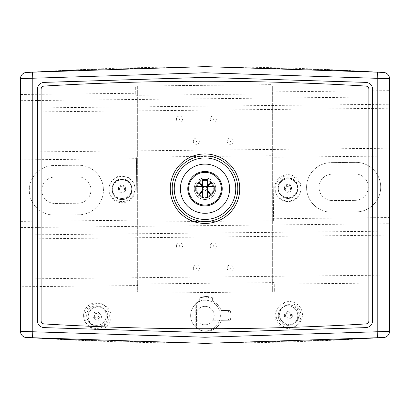 <?xml version="1.0" encoding="UTF-8"?>
<svg xmlns="http://www.w3.org/2000/svg" width="410" height="410" viewBox="0 0 410 410"><rect width="100%" height="100%" fill="white"/><g stroke="black" fill="none" stroke-linecap="round" stroke-linejoin="round"><path stroke-width="0.31" stroke-dasharray="2.05 1.54" d="M132.158 189.456A10.096 10.096 0 0 0 116.927 180.871A10.096 10.096 0 0 0 117.106 198.358A10.096 10.096 0 0 0 132.158 189.456A10.096 10.096 0 0 0 116.927 180.871A10.096 10.096 0 0 0 117.106 198.358A10.096 10.096 0 0 0 132.158 189.456M112.022 189.666A10.04 10.04 0 0 1 121.96 179.524A10.04 10.04 0 0 1 132.102 189.461A10.04 10.04 0 0 1 122.165 199.603A10.04 10.04 0 0 1 112.022 189.666M137.734 285.539L137.719 284.007L274.244 282.592L274.341 291.812L137.816 293.232L137.734 285.539L20.5 286.759L20.5 152.043L389.5 148.215L389.5 331.372C389.177 334.965 387.224 337.015 383.657 337.517L377.507 337.825M20.5 152.043L20.5 112.068L389.5 108.24L389.5 148.215M20.5 278.938L389.5 275.105M20.5 238.958L389.5 235.13M20.5 112.068L20.5 94.479L135.741 93.28L135.664 86.054L272.189 84.639L272.266 91.866L389.5 90.646L389.5 108.24M20.5 94.479L20.5 78.628C20.823 75.035 22.775 72.985 26.342 72.483C145.447 65.021 264.553 65.021 383.657 72.483C387.23 72.985 389.177 75.035 389.5 78.628L389.5 90.646M32.831 72.16L82.543 69.792M83.435 69.751L205.266 66.625L327.098 69.772M383.657 72.483C387.224 72.99 389.172 75.035 389.5 78.628C389.177 75.035 387.23 72.985 383.657 72.483L383.499 72.473M32.492 337.825L26.342 337.517C22.77 337.015 20.823 334.965 20.5 331.372L20.5 78.628C20.828 75.035 22.775 72.99 26.342 72.483L26.342 72.483C22.775 72.985 20.823 75.035 20.5 78.628L20.5 286.759M196.605 327.892A15.682 15.682 0 0 0 221.256 320.343L230.189 320.251A15.99 15.99 0 0 0 230.087 310.416L221.154 310.508A15.682 15.682 0 0 0 212.626 301.222L212.59 297.814A15.99 15.99 0 0 0 199.675 297.947L199.711 301.355A15.682 15.682 0 0 0 196.349 303.472L196.605 327.892L196.349 303.472A15.682 15.682 0 0 0 196.605 327.892M274.259 284.125L389.5 282.926M137.719 284.007L137.816 293.232L274.341 291.812L274.244 282.592M377.169 337.84L327.457 340.208M326.565 340.249L204.733 343.375L82.902 340.228M379.055 337.748L383.657 337.517C387.224 337.01 389.172 334.965 389.5 331.372L389.5 78.628L389.5 331.372C389.177 334.965 387.224 337.015 383.657 337.517C264.553 344.979 145.447 344.979 26.342 337.517C22.77 337.015 20.823 334.965 20.5 331.372C20.828 334.965 22.775 337.01 26.342 337.517M20.5 221.369L137.058 220.16L136.402 157.127L272.927 155.713L272.942 157.245L389.5 156.036M20.5 159.864L136.417 158.665M78.407 165.245L53.807 165.496A24.774 24.774 0 0 0 29.294 190.527A24.774 24.774 0 0 0 54.325 215.04L78.925 214.784A24.774 24.774 0 0 0 103.438 189.758A24.774 24.774 0 0 0 78.407 165.245L53.807 165.496A24.774 24.774 0 0 0 29.294 190.527A24.774 24.774 0 0 0 54.325 215.04L78.925 214.784A24.774 24.774 0 0 0 103.438 189.758A24.774 24.774 0 0 0 78.407 165.245M272.942 157.245L273.583 218.74L389.5 217.541M331.593 212.16L356.193 211.909A24.774 24.774 0 0 0 380.705 186.878A24.774 24.774 0 0 0 355.675 162.365A24.774 24.774 0 0 1 380.705 186.878A24.774 24.774 0 0 1 356.193 211.909L331.593 212.16A24.774 24.774 0 0 1 306.562 187.647A24.774 24.774 0 0 1 331.075 162.621L355.675 162.365L331.075 162.621A24.774 24.774 0 0 0 306.562 187.647A24.774 24.774 0 0 0 331.593 212.16M212.59 297.814A15.99 15.99 0 0 0 199.675 297.947L199.711 301.355A15.682 15.682 0 0 0 195.949 327.344A15.682 15.682 0 0 0 221.256 320.343L230.189 320.251A15.99 15.99 0 0 0 230.087 310.416L221.154 310.508A15.682 15.682 0 0 0 212.626 301.222L212.59 297.814M207.081 178.145A10.762 10.762 0 0 0 194.325 187.349A10.762 10.762 0 0 0 204.38 199.445A10.762 10.762 0 0 0 215.762 188.59A10.762 10.762 0 0 0 207.081 178.145M77.608 176.802L54.853 177.038A13.222 13.222 0 0 0 41.769 190.399A13.222 13.222 0 0 0 55.124 203.483L77.879 203.247A13.222 13.222 0 0 0 90.964 189.886A13.222 13.222 0 0 0 77.608 176.802A13.222 13.222 0 0 1 90.964 189.886A13.222 13.222 0 0 1 77.879 203.247L55.124 203.483A13.222 13.222 0 0 1 41.769 190.399A13.222 13.222 0 0 1 54.853 177.038L77.608 176.802M355.147 200.367A13.222 13.222 0 0 0 368.231 187.006A13.222 13.222 0 0 0 354.875 173.922L332.12 174.158A13.222 13.222 0 0 0 319.036 187.519A13.222 13.222 0 0 0 332.392 200.603L355.147 200.367L332.392 200.603A13.222 13.222 0 0 1 319.036 187.519A13.222 13.222 0 0 1 332.12 174.158L354.875 173.922A13.222 13.222 0 0 1 368.231 187.006A13.222 13.222 0 0 1 355.147 200.367M20.5 108.071L389.5 104.242M20.5 100.67L389.5 96.842M272.266 91.866L272.286 93.864L135.761 95.279L135.741 93.28M277.949 187.944A9.989 9.989 0 0 1 287.835 177.853A9.989 9.989 0 0 1 297.926 187.739A9.989 9.989 0 0 1 288.04 197.83A9.989 9.989 0 0 1 277.949 187.944M215.762 188.59A10.762 10.762 0 0 0 199.521 179.436A10.762 10.762 0 0 0 199.716 198.076A10.762 10.762 0 0 0 215.762 188.59M273.583 218.74L273.603 220.739L137.078 222.159L136.402 157.127M273.603 220.739L272.927 155.713M20.5 227.565L389.5 223.732M137.078 222.159L137.058 220.16M272.286 93.864L272.189 84.639L135.664 86.054L135.761 95.279M277.898 187.944A10.04 10.04 0 0 1 287.835 177.802A10.04 10.04 0 0 1 297.978 187.739A10.04 10.04 0 0 1 288.04 197.881A10.04 10.04 0 0 1 277.898 187.944M20.5 234.961L389.5 231.132M372.587 89.144C372.229 85.193 370.086 82.943 366.156 82.389L205 77.387L43.844 82.389C39.913 82.943 37.771 85.193 37.412 89.144L37.412 320.856C37.771 324.807 39.913 327.057 43.844 327.611L205 332.612L366.156 327.611C370.086 327.057 372.229 324.807 372.587 320.856L372.587 89.144M237.81 188.702A32.81 32.81 0 0 1 188.595 217.115A32.81 32.81 0 0 1 188.595 160.289A32.81 32.81 0 0 1 237.81 188.702M205 199.465A10.762 10.762 0 0 0 215.762 188.702A10.762 10.762 0 0 0 205 177.94A10.762 10.762 0 0 0 194.237 188.702A10.762 10.762 0 0 0 205 199.465M194.237 188.702A10.762 10.762 0 0 1 210.381 179.38A10.762 10.762 0 0 1 210.381 198.025A10.762 10.762 0 0 1 194.237 188.702M272.65 85.998L137.35 85.998L137.35 291.961L272.65 291.961L272.65 85.998L137.35 85.998L137.35 291.961L272.65 291.961L272.65 85.998M227.14 141.224A3.075 3.075 0 0 0 231.752 143.889A3.075 3.075 0 0 0 231.752 138.559A3.075 3.075 0 0 0 227.14 141.224M193.315 141.224A3.075 3.075 0 0 0 197.927 143.889A3.075 3.075 0 0 0 197.927 138.559A3.075 3.075 0 0 0 193.315 141.224M176.402 245.959A3.075 3.075 0 0 0 181.015 248.624A3.075 3.075 0 0 0 181.015 243.294A3.075 3.075 0 0 0 176.402 245.959M227.14 268.099A3.075 3.075 0 0 0 231.752 270.764A3.075 3.075 0 0 0 231.752 265.434A3.075 3.075 0 0 0 227.14 268.099M193.315 268.099A3.075 3.075 0 0 0 197.927 270.764A3.075 3.075 0 0 0 197.927 265.434A3.075 3.075 0 0 0 193.315 268.099M210.227 245.959A3.075 3.075 0 0 0 214.84 248.624A3.075 3.075 0 0 0 214.84 243.294A3.075 3.075 0 0 0 210.227 245.959M176.402 119.084A3.075 3.075 0 0 0 181.015 121.749A3.075 3.075 0 0 0 181.015 116.419A3.075 3.075 0 0 0 176.402 119.084M210.227 119.084A3.075 3.075 0 0 0 214.84 121.749A3.075 3.075 0 0 0 214.84 116.419A3.075 3.075 0 0 0 210.227 119.084M212.99 119.084A0.313 0.313 0 0 0 213.461 119.356A0.313 0.313 0 0 0 213.461 118.813A0.313 0.313 0 0 0 212.99 119.084M179.165 119.084A0.313 0.313 0 0 0 179.636 119.356A0.313 0.313 0 0 0 179.636 118.813A0.313 0.313 0 0 0 179.165 119.084M212.99 245.959A0.313 0.313 0 0 0 213.461 246.231A0.313 0.313 0 0 0 213.461 245.687A0.313 0.313 0 0 0 212.99 245.959M196.077 268.099A0.313 0.313 0 0 0 196.549 268.371A0.313 0.313 0 0 0 196.549 267.827A0.313 0.313 0 0 0 196.077 268.099M229.902 268.099A0.313 0.313 0 0 0 230.374 268.371A0.313 0.313 0 0 0 230.374 267.827A0.313 0.313 0 0 0 229.902 268.099M179.165 245.959A0.313 0.313 0 0 0 179.636 246.231A0.313 0.313 0 0 0 179.636 245.687A0.313 0.313 0 0 0 179.165 245.959M196.077 141.224A0.313 0.313 0 0 0 196.549 141.496A0.313 0.313 0 0 0 196.549 140.953A0.313 0.313 0 0 0 196.077 141.224M229.902 141.224A0.313 0.313 0 0 0 230.374 141.496A0.313 0.313 0 0 0 230.374 140.953A0.313 0.313 0 0 0 229.902 141.224M212.99 310.964A9.225 9.225 0 0 0 211.15 308.699L211.15 298.429A15.375 15.375 0 0 0 198.85 298.429L198.85 308.699A9.225 9.225 0 0 0 202.612 324.489A9.225 9.225 0 0 0 212.99 320.189L228.365 320.189A15.375 15.375 0 0 0 228.365 310.964L212.99 310.964A9.225 9.225 0 0 1 212.99 320.189L228.365 320.189A15.375 15.375 0 0 0 228.365 310.964L212.99 310.964M26.645 337.532L30.35 337.717M32.831 337.84L82.543 340.208M83.435 340.249L205.266 343.375L327.098 340.228M377.169 72.16L327.457 69.792M326.565 69.751L204.733 66.625L82.902 69.772M30.35 72.283L26.645 72.468M211.15 308.699L211.15 298.429A15.375 15.375 0 0 0 198.85 298.429L198.85 308.699A9.225 9.225 0 0 1 211.15 308.699M195.775 315.577A9.225 9.225 0 0 0 209.612 323.567A9.225 9.225 0 0 0 209.612 307.587A9.225 9.225 0 0 0 195.775 315.577L195.775 303.277A15.375 15.375 0 0 1 216.372 325.924A15.375 15.375 0 0 1 195.775 327.877L195.775 315.577M195.775 303.277L195.775 327.877A15.375 15.375 0 0 0 216.372 305.23A15.375 15.375 0 0 0 195.775 303.277M278.246 315.577A9.778 9.778 0 0 0 292.914 324.043A9.778 9.778 0 0 0 292.914 307.111A9.778 9.778 0 0 0 278.246 315.577A9.778 9.778 0 0 1 292.914 307.111A9.778 9.778 0 0 1 292.914 324.043A9.778 9.778 0 0 1 278.246 315.577M278.246 188.702A9.778 9.778 0 0 0 292.914 197.169A9.778 9.778 0 0 0 292.914 180.236A9.778 9.778 0 0 0 278.246 188.702A9.778 9.778 0 0 1 292.914 180.236A9.778 9.778 0 0 1 292.914 197.169A9.778 9.778 0 0 1 278.246 188.702M86.674 315.577A9.778 9.778 0 0 0 101.342 324.043A9.778 9.778 0 0 0 101.342 307.111A9.778 9.778 0 0 0 86.674 315.577A9.778 9.778 0 0 1 101.342 307.111A9.778 9.778 0 0 1 101.342 324.043A9.778 9.778 0 0 1 86.674 315.577M112.196 188.702A9.778 9.778 0 0 0 126.864 197.169A9.778 9.778 0 0 0 126.864 180.236A9.778 9.778 0 0 0 112.196 188.702A9.778 9.778 0 0 1 126.864 180.236A9.778 9.778 0 0 1 126.864 197.169A9.778 9.778 0 0 1 112.196 188.702M284.396 188.702A3.628 3.628 0 0 0 289.839 191.844A3.628 3.628 0 0 0 289.839 185.561A3.628 3.628 0 0 0 284.396 188.702M284.396 315.577A3.628 3.628 0 0 0 289.839 318.719A3.628 3.628 0 0 0 289.839 312.435A3.628 3.628 0 0 0 284.396 315.577M92.824 315.577A3.628 3.628 0 0 0 98.267 318.719A3.628 3.628 0 0 0 98.267 312.435A3.628 3.628 0 0 0 92.824 315.577M118.346 188.702A3.628 3.628 0 0 0 123.789 191.844A3.628 3.628 0 0 0 123.789 185.561A3.628 3.628 0 0 0 118.346 188.702M214.225 188.702A9.225 9.225 0 0 0 205 179.477A9.225 9.225 0 0 0 195.775 188.702A9.225 9.225 0 0 0 205 197.927A9.225 9.225 0 0 0 214.225 188.702A9.225 9.225 0 0 0 205 179.477A9.225 9.225 0 0 0 195.775 188.702A9.225 9.225 0 0 0 205 197.927A9.225 9.225 0 0 0 214.225 188.702M196.718 188.702A8.282 8.282 0 0 0 205 196.984A8.282 8.282 0 0 0 213.282 188.702A8.282 8.282 0 0 0 205 180.421A8.282 8.282 0 0 0 196.718 188.702A8.282 8.282 0 0 0 205 196.984A8.282 8.282 0 0 0 213.282 188.702A8.282 8.282 0 0 0 205 180.421A8.282 8.282 0 0 0 196.718 188.702A8.282 8.282 0 0 1 205 180.421A8.282 8.282 0 0 1 213.282 188.702M202.694 191.685L198.476 195.227L202.017 191.009M202.017 186.396L198.476 182.178L202.694 185.72M207.306 185.72L211.524 182.178L207.983 186.396M207.983 191.009L211.524 195.227L207.306 191.685M207.306 186.396L214.225 186.396L214.225 191.009L207.306 191.009L207.306 179.477L202.694 179.477L202.694 186.396L195.775 186.396L195.775 191.009L202.694 191.009L202.694 186.396M207.306 191.009L207.306 197.927L202.694 197.927L202.694 191.009M203.155 188.702A1.845 1.845 0 0 1 205 186.857A1.845 1.845 0 0 1 206.845 188.702A1.845 1.845 0 0 0 205 186.857A1.845 1.845 0 0 0 203.155 188.702A1.845 1.845 0 0 0 205 190.547A1.845 1.845 0 0 0 206.845 188.702A1.845 1.845 0 0 1 205 190.547A1.845 1.845 0 0 1 203.155 188.702M368.897 320.856C368.733 322.649 367.755 323.669 365.976 323.926C258.659 330.332 151.341 330.332 44.024 323.926C42.245 323.669 41.266 322.649 41.102 320.856L41.102 89.144C41.266 87.35 42.245 86.331 44.024 86.074C151.341 79.668 258.659 79.668 365.976 86.074C367.755 86.331 368.733 87.35 368.897 89.144L368.897 320.856M239.747 188.702A34.747 34.747 0 0 0 187.626 158.608A34.747 34.747 0 0 0 187.626 218.796A34.747 34.747 0 0 0 239.747 188.702M131.8 189.461A9.737 9.737 0 0 0 117.106 181.184A9.737 9.737 0 0 0 117.28 198.045A9.737 9.737 0 0 0 131.8 189.461M125.65 189.528A3.587 3.587 0 0 1 120.299 192.69A3.587 3.587 0 0 1 120.238 186.473A3.587 3.587 0 0 1 125.65 189.528M276.084 314.854A13.171 13.171 0 0 1 295.723 303.246A13.171 13.171 0 0 1 295.958 326.058A13.171 13.171 0 0 1 276.084 314.854M84.752 316.843A13.171 13.171 0 0 1 104.386 305.235A13.171 13.171 0 0 1 104.622 328.041A13.171 13.171 0 0 1 84.752 316.843M135.228 189.425A13.171 13.171 0 0 0 115.359 178.227A13.171 13.171 0 0 0 115.594 201.038A13.171 13.171 0 0 0 135.228 189.425M301.104 187.703A13.171 13.171 0 0 0 281.234 176.505A13.171 13.171 0 0 0 281.47 199.316A13.171 13.171 0 0 0 301.104 187.703M297.568 187.744A9.63 9.63 0 0 0 283.038 179.554A9.63 9.63 0 0 0 283.207 196.231A9.63 9.63 0 0 0 297.568 187.744M291.418 187.806A3.48 3.48 0 0 1 286.231 190.875A3.48 3.48 0 0 1 286.165 184.849A3.48 3.48 0 0 1 291.418 187.806M298.034 187.739A10.096 10.096 0 0 0 282.797 179.155A10.096 10.096 0 0 0 282.982 196.636A10.096 10.096 0 0 0 298.034 187.739M279.159 314.824A10.096 10.096 0 0 1 294.211 305.927A10.096 10.096 0 0 1 294.39 323.408A10.096 10.096 0 0 1 279.159 314.824M298.936 314.619A9.681 9.681 0 0 0 289.152 305.04A9.681 9.681 0 0 0 279.574 314.818A9.681 9.681 0 0 0 289.357 324.402A9.681 9.681 0 0 0 298.936 314.619M285.724 314.757A3.531 3.531 0 0 1 290.987 311.641A3.531 3.531 0 0 1 291.054 317.76A3.531 3.531 0 0 1 285.724 314.757M87.827 316.812A10.096 10.096 0 0 1 102.874 307.91A10.096 10.096 0 0 1 103.059 325.396A10.096 10.096 0 0 1 87.827 316.812M88.237 316.807A9.681 9.681 0 0 0 98.021 326.386A9.681 9.681 0 0 0 107.599 316.607A9.681 9.681 0 0 0 97.821 307.023A9.681 9.681 0 0 0 88.237 316.807M94.387 316.74A3.531 3.531 0 0 1 99.656 313.63A3.531 3.531 0 0 1 99.717 319.749A3.531 3.531 0 0 1 94.387 316.74M275.171 188.702A12.853 12.853 0 0 1 294.452 177.571A12.853 12.853 0 0 1 294.452 199.834A12.853 12.853 0 0 1 275.171 188.702M109.121 188.702A12.853 12.853 0 0 1 128.402 177.571A12.853 12.853 0 0 1 128.402 199.834A12.853 12.853 0 0 1 109.121 188.702M83.599 315.577A12.853 12.853 0 0 1 102.879 304.445A12.853 12.853 0 0 1 102.879 326.708A12.853 12.853 0 0 1 83.599 315.577M275.171 315.577A12.853 12.853 0 0 1 294.452 304.445A12.853 12.853 0 0 1 294.452 326.708A12.853 12.853 0 0 1 275.171 315.577M196.103 188.702A8.897 8.897 0 0 0 205 197.599A8.897 8.897 0 0 0 213.897 188.702A8.897 8.897 0 0 0 205 179.805A8.897 8.897 0 0 0 196.103 188.702M290.546 188.702C290.398 186.714 289.132 185.991 286.744 186.535C285.468 187.334 285.216 188.554 285.985 190.184C285.878 191.306 290.439 192.07 290.546 188.702M290.546 315.577C290.593 311.426 283.776 313.178 285.816 316.792C288.005 318.78 289.583 318.375 290.546 315.577M98.974 315.577C99.082 311.682 92.547 312.851 94.136 316.576C96.278 318.806 97.893 318.473 98.974 315.577M124.496 188.702C123.748 186.114 122.257 185.581 120.033 187.093L119.459 188.861C118.639 191.578 125.245 191.839 124.496 188.702"/><path stroke-width="0.61" d="M25.84 72.529L32.831 72.16M82.543 69.792L83.435 69.751M327.098 69.772L377.169 72.16M383.499 72.473L377.507 72.175L377.2 78.32L389.5 78.628A6.15 6.15 0 0 0 383.657 72.483M26.645 72.468L26.342 72.483A6.15 6.15 0 0 0 20.5 78.628L205 72.775L377.2 78.32L377.2 331.68L377.507 337.825L377.169 337.84M327.457 340.208L326.565 340.249M82.902 340.228L32.492 337.825L32.8 331.68L32.8 78.32L32.492 72.175L205 66.625L377.507 72.175M372.587 89.144C372.229 85.193 370.086 82.943 366.156 82.389L205 77.387L43.844 82.389C39.913 82.943 37.771 85.193 37.412 89.144L37.412 320.856C37.771 324.807 39.913 327.057 43.844 327.611L205 332.612L366.156 327.611C370.086 327.057 372.229 324.807 372.587 320.856L372.587 89.144M237.81 188.702A32.81 32.81 0 0 0 188.595 160.289A32.81 32.81 0 0 0 188.595 217.115A32.81 32.81 0 0 0 237.81 188.702M205 164.102A24.6 24.6 0 0 1 226.305 201.002A24.6 24.6 0 0 1 183.695 201.002A24.6 24.6 0 0 1 205 164.102A24.6 24.6 0 0 0 183.695 201.002A24.6 24.6 0 0 0 226.305 201.002A24.6 24.6 0 0 0 205 164.102M20.5 78.628L20.5 331.372A6.15 6.15 0 0 0 26.342 337.517L26.645 337.532M30.35 337.717L32.831 337.84M82.543 340.208L83.435 340.249M327.098 340.228L379.055 337.748M327.457 69.792L326.565 69.751M82.902 69.772L30.35 72.283M20.5 331.372L205 337.225L389.5 331.372L389.5 78.628M26.342 337.517L205 343.375L383.657 337.517A6.15 6.15 0 0 0 389.5 331.372M26.342 72.483L32.492 72.175M187.78 188.702A17.22 17.22 0 0 0 205 205.922A17.22 17.22 0 0 0 222.22 188.702A17.22 17.22 0 0 0 205 171.482A17.22 17.22 0 0 0 187.78 188.702M188.661 188.702A16.338 16.338 0 0 0 205 205.041A16.338 16.338 0 0 0 221.338 188.702A16.338 16.338 0 0 0 205 172.364A16.338 16.338 0 0 0 188.661 188.702M202.017 191.009L202.694 191.009L202.694 191.685L198.476 195.227L202.017 191.009L195.775 191.009L195.775 186.396L202.017 186.396L198.476 182.178L202.694 185.72L202.694 179.477L207.306 179.477L207.306 185.72L211.524 182.178L207.983 186.396L214.225 186.396L214.225 191.009L207.983 191.009L211.524 195.227L207.306 191.685L207.306 191.009L207.983 191.009M207.983 186.396L207.306 186.396L207.306 185.72M202.694 185.72L202.694 186.396L202.017 186.396M207.306 191.685L207.306 197.927L202.694 197.927L202.694 191.685M207.306 191.009L207.306 186.396L202.694 186.396L202.694 191.009L207.306 191.009M368.897 320.856C368.733 322.649 367.755 323.669 365.976 323.926C258.659 330.332 151.341 330.332 44.024 323.926C42.245 323.669 41.266 322.649 41.102 320.856L41.102 89.144C41.266 87.35 42.245 86.331 44.024 86.074C151.341 79.668 258.659 79.668 365.976 86.074C367.755 86.331 368.733 87.35 368.897 89.144L368.897 320.856M239.747 188.702A34.747 34.747 0 0 0 187.626 158.608A34.747 34.747 0 0 0 187.626 218.796A34.747 34.747 0 0 0 239.747 188.702M205 157.952A30.75 30.75 0 0 0 178.37 204.077A30.75 30.75 0 0 0 231.629 204.077A30.75 30.75 0 0 0 205 157.952"/></g></svg>
